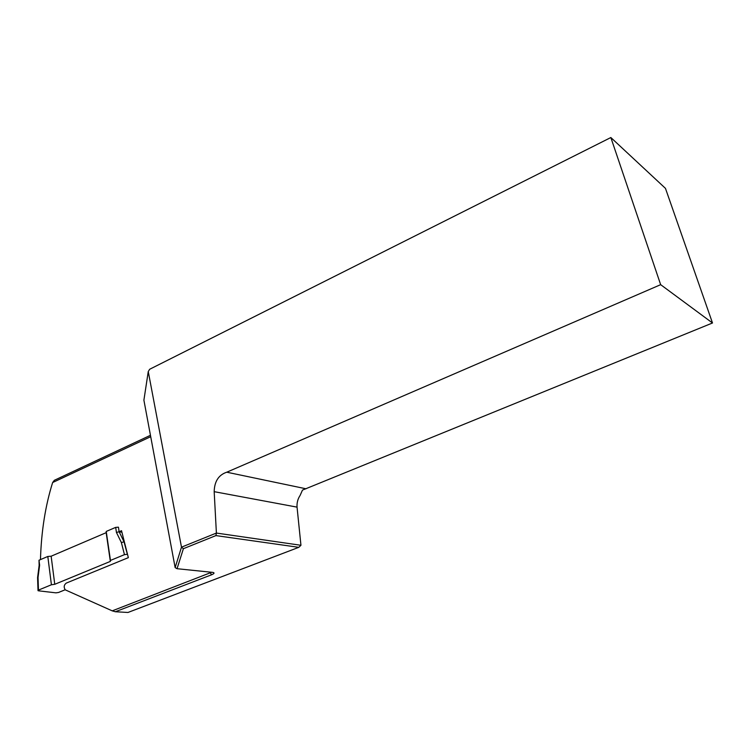 <?xml version="1.0" encoding="UTF-8"?>
<svg xmlns="http://www.w3.org/2000/svg" width="750" height="750" viewBox="0 0 750 750"><rect width="100%" height="100%" fill="white"/><g stroke="black" fill="none" stroke-linecap="round" stroke-linejoin="round"><path stroke-width="1.12" d="M115.359 611.747L127.959 612.469L298.8 547.331L215.916 535.594L183.394 548.691L177.047 568.706L212.55 572.362C214.772 572.728 214.472 573.525 211.641 574.763L115.359 611.747L112.228 610.856L211.641 572.278M37.566 577.706L38.034 577.519L38.456 590.109L51.413 584.766L47.803 556.472L51.141 556.209L106.172 532.669L106.228 531.431L115.688 527.381L118.434 527.184L119.119 531.759L121.528 530.7L128.344 557.653L66.3 583.088C63.947 584.888 63.591 587.137 65.231 589.837L112.228 610.856M297.047 507.131C296.766 502.828 297.797 498.909 300.131 495.384L302.475 490.097L712.5 322.987L660.656 284.672L610.847 137.531L149.662 369.262L148.256 371.569L181.491 547.163L216.394 533.062L300.947 545.288L297.047 507.131L214.181 491.672L216.394 533.062M660.656 284.672L226.762 472.2C218.625 474.919 214.434 481.416 214.181 491.672M150.712 436.688L52.641 482.531L54.356 480.291L150.45 435.3M712.5 322.987L665.466 188.381L610.847 137.531M226.762 472.2L306.038 488.794M52.641 482.531C45.441 505.444 41.391 530.859 40.491 558.769M177.047 568.706L175.144 567.6L143.897 400.172L148.256 371.569M175.144 567.6L181.491 547.163L183.394 548.691M298.8 547.331L300.947 545.288M215.916 535.594L216.412 533.091M39.15 565.275L39 560.241L47.803 556.472M106.228 531.431L110.456 560.428L124.453 554.653L121.387 542.578L116.438 532.444L115.688 527.381M121.856 532.247L119.119 531.759L124.031 541.791L127.378 554.297M127.219 554.278L124.453 554.653M110.456 560.428L110.353 561.403L54.759 584.297L51.413 584.766M38.456 590.109L38.016 590.672L38.503 590.812L55.894 592.847L58.519 592.472L65.166 589.772M121.387 542.578L124.069 541.791M106.172 532.669L110.353 561.403M51.141 556.209L54.759 584.297M119.119 531.759L116.438 532.444M39 560.241L39.619 565.144L39.131 565.444M211.641 574.763L209.672 572.072M39.619 565.144L38.034 577.519M37.575 577.659L39.141 565.378M38.006 590.372L37.584 577.753"/></g></svg>
